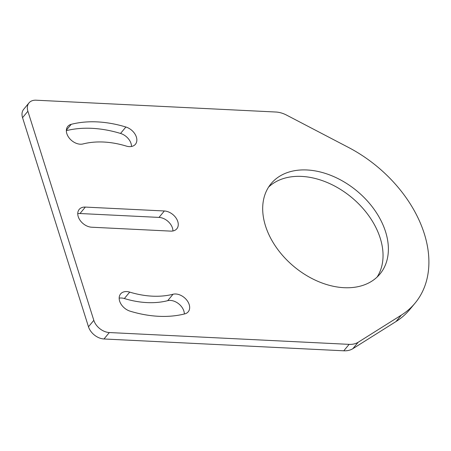 <?xml version="1.0" encoding="UTF-8"?>
<svg xmlns="http://www.w3.org/2000/svg" width="451" height="451" viewBox="0 0 451 451"><rect width="100%" height="100%" fill="white"/><g stroke="black" fill="none" stroke-linecap="round" stroke-linejoin="round"><path stroke-width="0.68" d="M396.012 321.546A116.347 80.898 39.7 0 0 409.733 309.561L415.072 303.128A116.347 80.898 -140.3 0 1 401.351 315.108L396.012 321.546L352.84 348.691L358.179 342.258L401.351 315.108M28.994 102.901L23.655 109.339A13.964 9.708 39.7 0 0 22.55 117.672L27.889 111.234A13.964 9.708 -140.3 0 1 28.994 102.901A13.964 9.708 -140.3 0 1 36.08 100.201L275.865 112.023A23.272 16.18 -140.3 0 1 286.56 115.101L348.482 147.432A116.347 80.898 -140.3 0 1 424.295 233.703A116.347 80.898 -140.3 0 1 415.072 303.128M385.582 231.797A70.739 49.187 -140.3 0 1 379.973 274.005A70.739 49.187 -140.3 0 1 318.524 281.599A70.739 49.187 -140.3 0 1 265.487 225.878A70.739 49.187 -140.3 0 1 271.096 183.664A70.739 49.187 -140.3 0 1 332.545 176.076A70.739 49.187 -140.3 0 1 385.582 231.797M268.627 187.047A70.739 49.187 -140.3 0 1 329.856 183.675A70.739 49.187 -140.3 0 1 380.244 238.229A70.739 49.187 -140.3 0 1 377.109 277.061M164.344 210.978A12.098 8.411 -140.3 0 1 177.79 221.554A12.098 8.411 -140.3 0 1 176.831 228.77A12.098 8.411 -140.3 0 1 170.692 231.115L91.683 227.219A12.098 8.411 -140.3 0 1 80.103 220.359A12.098 8.411 -140.3 0 1 79.196 209.427A12.098 8.411 -140.3 0 1 85.335 207.082L164.344 210.978L159.006 217.41A12.098 8.411 -140.3 0 1 172.451 227.986A12.098 8.411 -140.3 0 1 172.93 230.968M167.699 300.676L173.037 294.244A12.098 8.411 -140.3 0 1 189.189 304.566A12.098 8.411 -140.3 0 1 188.23 311.788A12.098 8.411 -140.3 0 1 184.803 313.879A116.809 81.225 -140.3 0 1 130.142 311.184A12.098 8.411 -140.3 0 1 120.665 303.489A12.098 8.411 -140.3 0 1 120.609 293.917A12.098 8.411 -140.3 0 1 129.702 292.107L124.358 298.539A92.613 64.397 39.7 0 0 167.699 300.676A12.098 8.411 -140.3 0 1 183.85 310.998A12.098 8.411 -140.3 0 1 184.329 313.997M125.885 127.013A12.098 8.411 -140.3 0 1 136.377 137.059A12.098 8.411 -140.3 0 1 135.418 144.281A12.098 8.411 -140.3 0 1 126.325 146.09A92.613 64.397 -140.3 0 0 82.99 143.954A12.098 8.411 -140.3 0 1 69.719 138.643A12.098 8.411 -140.3 0 1 67.791 126.41A12.098 8.411 -140.3 0 1 71.224 124.318A116.809 81.225 -140.3 0 1 125.885 127.013L120.547 133.451A12.098 8.411 -140.3 0 1 131.038 143.497A12.098 8.411 -140.3 0 1 131.517 146.479M22.55 117.672L88.481 326.778A13.964 9.708 39.7 0 0 103.995 338.977L343.78 350.799A23.272 16.18 39.7 0 0 352.84 348.691M77.758 213.661A12.098 8.411 -140.3 0 1 79.996 213.52L159.006 217.41M119.171 298.156A12.098 8.411 -140.3 0 1 124.358 298.539M66.353 130.638A116.809 81.225 -140.3 0 1 120.547 133.451M27.889 111.234L93.819 320.34L88.481 326.778M358.179 342.258A23.272 16.18 -140.3 0 1 349.125 344.361L343.78 350.799M103.995 338.977L109.334 332.545L349.125 344.361M109.334 332.545A13.964 9.708 -140.3 0 1 93.819 320.34M173.037 294.244A92.613 64.397 -140.3 0 1 129.702 292.107M79.996 213.52L85.335 207.082M66.37 130.17L71.224 124.318"/></g></svg>
